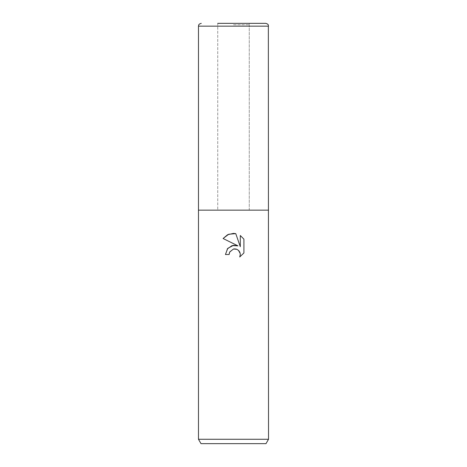 <?xml version="1.0" encoding="UTF-8"?>
<svg xmlns="http://www.w3.org/2000/svg" width="467" height="467" viewBox="0 0 467 467"><rect width="100%" height="100%" fill="white"/><g stroke="black" fill="none" stroke-linecap="round" stroke-linejoin="round"><path stroke-width="0.35" stroke-dasharray="2.33 1.75" d="M233.5 210.115L249.261 210.115L233.5 210.115M233.5 24.751L249.261 24.751L233.5 24.751M268.525 439.272L198.475 439.272M249.261 24.751L249.261 210.115L268.525 210.15L198.475 210.15L249.261 210.15L198.475 210.15L217.739 210.115L217.739 24.751M265.997 443.65L201.003 443.65M229.501 252.46L233.652 248.981M223.092 238.514L237.96 245.846M240.301 235.508L240.301 246.704L235.759 233.628M227.248 248.964L225.444 254.509L229.122 254.509M235.228 248.905L236.039 249.039M236.343 249.121L238.409 250.271M240.225 253.488L239.723 256.978M243.908 252.968L243.908 239.151M268.525 210.15L233.5 210.15M249.261 210.15L249.261 23.35L217.739 23.35L233.5 23.35L217.739 23.35L217.739 210.15M268.525 26.152L198.475 26.152"/><path stroke-width="0.7" d="M229.122 254.509L225.444 254.509L227.727 248.374L233.5 245.303L237.96 245.846L223.092 238.514L227.622 234.72L233.5 233.389L235.759 233.628L240.301 246.704L240.301 235.508L243.908 239.151L243.908 252.968L239.723 256.978L240.312 254.474L239.886 252.332L238.678 250.522L236.862 249.308L233.5 249.016L229.717 251.97L229.122 254.509L229.501 252.46M268.525 439.272L265.997 443.65L201.003 443.65L198.475 439.272L268.525 439.272L268.35 25.183C268.245 25.364 268.706 24.121 265.723 23.35L249.261 23.35M233.5 210.15L268.525 210.15L198.475 210.15L233.5 210.15L198.475 210.15L198.475 439.272M235.759 233.628L228.684 234.247L223.092 238.514M243.908 239.151L240.301 235.508M237.96 245.846L232.081 245.595L227.248 248.964M233.652 248.981L235.228 248.905M236.039 249.039L236.343 249.121M238.409 250.271L240.225 253.488M239.723 256.978L243.908 252.968M217.739 23.35L265.723 23.35M198.475 210.15L198.475 26.152L268.525 26.152M198.475 26.152L198.65 25.183C198.755 25.364 198.294 24.121 201.277 23.35"/></g></svg>
